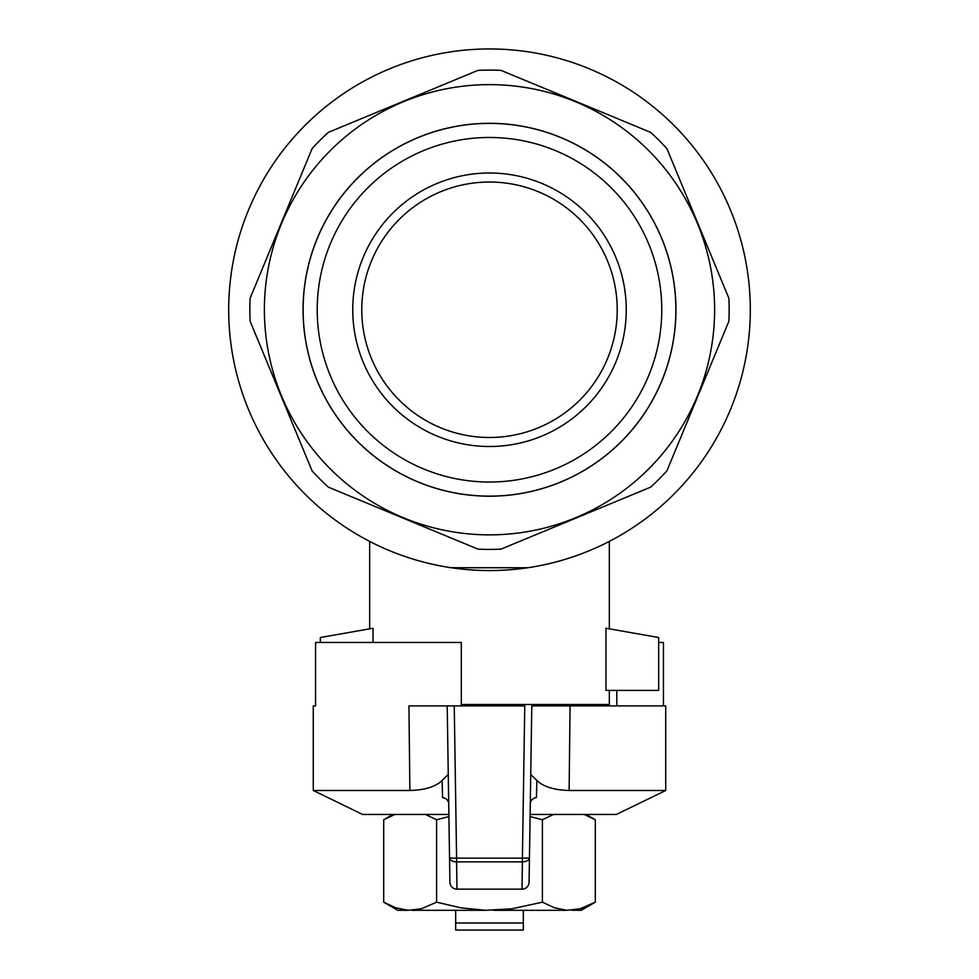 <?xml version="1.0" encoding="UTF-8"?>
<svg xmlns="http://www.w3.org/2000/svg" width="979" height="979" viewBox="0 0 979 979"><rect width="100%" height="100%" fill="white"/><g stroke="black" fill="none" stroke-linecap="round" stroke-linejoin="round"><path stroke-width="1.47" d="M578.968 705.896L581.416 704.488M523.337 923.001L523.337 930.05L455.663 930.05L455.663 923.001L523.337 923.001L523.337 910.311M455.663 923.001L455.663 910.311M489.5 570.561A260.806 260.806 0 0 0 750.306 309.756A260.806 260.806 0 0 0 489.5 48.95A260.806 260.806 0 0 0 228.694 309.756A260.806 260.806 0 0 0 489.5 570.561M418.18 481.949A186.377 186.377 0 0 0 637.366 196.302A186.377 186.377 0 0 0 341.634 196.302A186.377 186.377 0 0 0 418.18 481.949M555.423 468.917A172.28 172.28 0 0 0 594.375 173.075A172.28 172.28 0 0 0 318.689 287.263A172.28 172.28 0 0 0 555.423 468.917M541.828 436.096A136.742 136.742 0 0 0 572.752 201.27A136.742 136.742 0 0 0 353.921 291.901A136.742 136.742 0 0 0 541.828 436.096M538.377 427.762A127.723 127.723 0 0 0 567.257 208.429A127.723 127.723 0 0 0 362.866 293.088A127.723 127.723 0 0 0 538.377 427.762M489.5 534.864A225.109 225.109 0 0 1 294.544 197.195A225.109 225.109 0 0 1 684.456 197.195A225.109 225.109 0 0 1 489.5 534.864M501.003 70.378A239.659 239.659 0 0 0 477.997 70.378L328.357 132.361A239.659 239.659 0 0 0 312.105 148.612L250.122 298.252A239.659 239.659 0 0 0 250.122 321.259L312.105 470.899A239.659 239.659 0 0 0 328.357 487.15L477.997 549.133A239.659 239.659 0 0 0 501.003 549.133L650.643 487.15A239.659 239.659 0 0 0 666.895 470.899L728.878 321.259A239.659 239.659 0 0 0 728.878 298.252L666.895 148.612A239.659 239.659 0 0 0 650.643 132.361L501.003 70.378M489.5 123.317A186.438 186.438 0 0 0 328.038 402.981A186.438 186.438 0 0 0 650.962 402.981A186.438 186.438 0 0 0 489.5 123.317M527.84 567.734L451.148 567.722M461.305 704.488L609.33 704.488L609.33 690.391M605.964 690.391L605.964 628.237L658.671 637.525L658.671 690.391L605.964 690.391M373.036 642.457L373.036 628.237L320.329 637.525L320.329 642.457M553.576 814.455L542.403 819.766L530.092 816.547M394.867 814.455L383.695 819.766L383.695 902.173L395.834 907.839L408.243 910.311L421.374 908.793L436.597 902.173L436.597 819.766L425.424 814.455M436.597 902.173L460.876 907.839L485.706 910.311L511.944 908.793L542.403 902.173L542.403 819.766M448.908 816.547L436.597 819.766M383.695 902.173L397.792 910.311L408.231 910.311M395.81 907.827L392.763 906.676M542.403 902.173L554.555 907.839L566.963 910.311L580.082 908.793L595.305 902.173L595.305 819.766L584.133 814.455L595.305 819.766L586.091 814.455M571.895 910.237L581.208 910.311L595.305 902.173M493.294 910.311L566.963 910.311M412.037 910.311L485.706 910.311M582.089 908.194L576.227 909.675M574.783 909.919L573.094 910.127M530.275 804.297L529.076 882.214A7.049 7.049 -179.1 0 1 522.027 889.152L456.973 889.152A7.049 7.049 0 0 1 449.924 882.214L449.545 857.641A7.049 4.32 -0.9 0 0 456.593 861.85L456.973 889.152A7.049 7.049 179.1 0 1 449.924 882.214L448.712 803.796A7.049 6.388 -0.9 0 0 442.557 797.567L442.141 780.459C435.667 786.712 424.898 790.065 409.871 790.481L313.28 790.481L362.622 814.455L448.871 814.455M530.128 814.455L616.378 814.455L665.72 790.481L665.72 705.896L570.059 705.896L569.129 790.481L665.72 790.481M569.129 790.481C554.114 790.065 543.345 786.724 536.859 780.459L536.443 797.567A7.049 6.388 -179.1 0 0 530.288 803.796L530.349 803M663.444 705.896L663.444 642.457L658.671 642.457M570.059 705.896L531.793 705.896L529.076 882.214A7.049 7.049 0 0 1 522.027 889.152L522.407 861.85A7.049 4.32 0.9 0 0 529.455 857.641A7.049 0.612 -179.1 0 1 522.407 858.155L524.756 705.896L454.244 705.896L456.593 858.155A7.049 0.612 179.1 0 1 449.545 857.641L447.207 705.896L454.244 705.896L408.941 705.896L409.871 790.481M461.305 705.896L461.305 642.457L315.556 642.457L315.556 705.896L313.28 705.896L315.556 705.896M616.819 705.896L616.819 690.391M442.141 780.459L448.26 774.426M536.859 780.459L530.74 774.426M522.407 858.155L456.593 858.155L456.593 861.85L522.407 861.85L522.407 858.155M609.33 628.824L609.33 541.399M369.67 628.824L369.67 541.399M392.909 814.455L383.695 819.766M313.28 790.481L313.28 705.896M522.027 889.152L456.973 889.152M448.712 803.796L448.651 803M530.288 803.796L530.532 802.817"/></g></svg>
